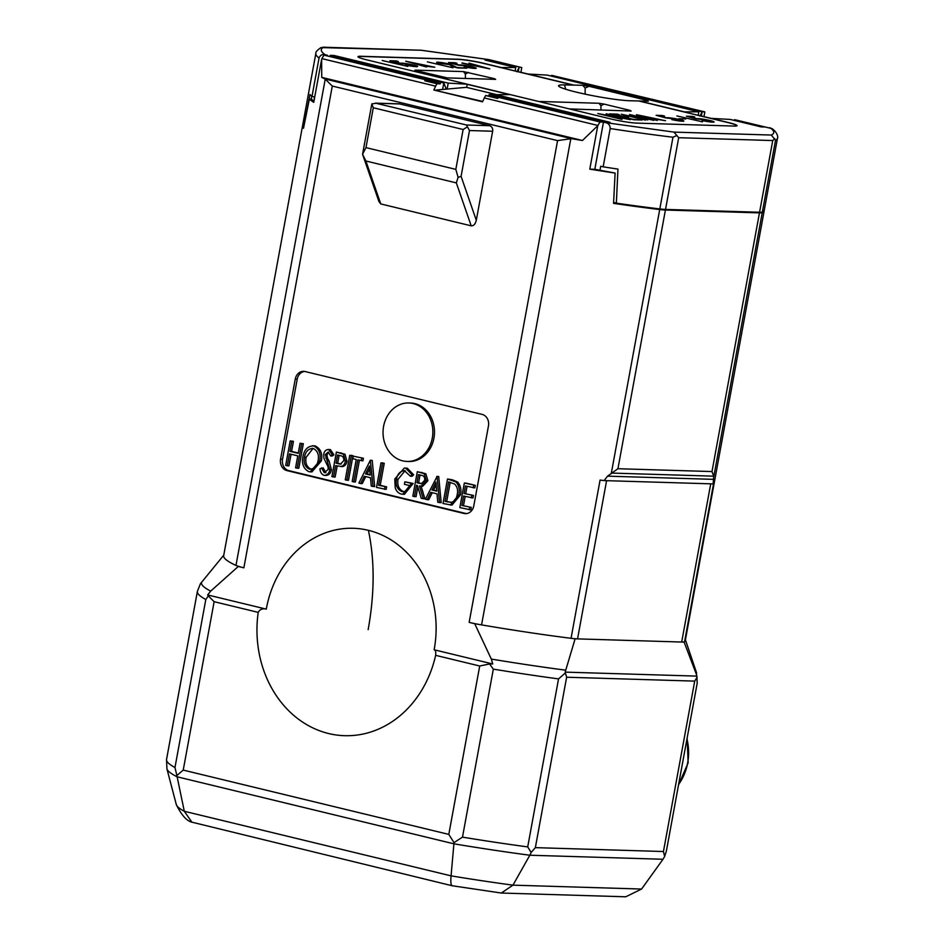 <?xml version="1.0" encoding="UTF-8"?>
<svg xmlns="http://www.w3.org/2000/svg" width="944" height="944" viewBox="0 0 944 944"><rect width="100%" height="100%" fill="white"/><g stroke="black" fill="none" stroke-linecap="round" stroke-linejoin="round"><path stroke-width="1.42" d="M594.814 169.306L589.788 169.153A234.678 21.7 10.4 0 0 615.11 173.059L594.814 169.306L603.476 122.106L605.753 122.661C608.62 123.322 610.107 125.281 610.19 128.537L603.157 166.84A234.678 21.7 -169.6 0 0 617.954 169.082L616.349 203.149A234.678 21.7 10.4 0 0 659.821 208.931A19.399 1.794 10.4 0 0 665.532 209.415L759.578 212.258A19.399 1.794 10.4 0 0 762.351 212.034A234.678 21.7 10.4 0 0 764.345 209.851L777.502 138.143A234.678 21.7 -169.6 0 1 775.508 140.326L771.331 135.051L673.969 132.113L678.689 137.706L665.532 209.415M659.821 208.931L672.978 137.222L676.565 135.629M302.658 125.434A234.678 21.7 10.4 0 0 302.576 125.729A234.678 21.7 10.4 0 0 303.508 128.29L309.384 99.037A234.678 21.7 10.4 0 0 313.75 102.318L321.633 59.342L321.739 77.373L582.448 140.503A234.678 21.7 -169.6 0 1 571.427 138.65L325.055 78.989L332.288 86.057L557.574 140.621L469.156 622.367A19.399 1.794 10.4 0 0 481.57 624.893A234.678 21.7 -169.6 0 1 474.726 623.713L491.328 659.089L492.744 663.962L434.134 649.779C435.479 650.074 435.975 651.926 435.644 655.337A106.719 90.848 91.7 0 1 328.63 733.535A106.719 90.848 91.7 0 1 258.208 612.373C259.895 609.293 262.585 608.219 266.279 609.128L207.668 594.944L210.677 591.133L238.289 566.471L243.871 567.816L332.288 86.057M238.289 566.471A234.678 21.7 -169.6 0 1 235.976 565.421A234.678 21.7 -169.6 0 1 223.669 555.697L302.576 125.729M325.055 78.989A234.678 21.7 -169.6 0 1 321.739 77.373M759.578 212.258L772.735 140.55L774.859 138.615M603.157 166.84L600.703 166.25L599.924 170.545M313.939 101.291L314.47 96.937L312.016 96.347A234.678 21.7 -169.6 0 1 309.939 94.494L303.685 127.369M313.679 101.232L311.402 99.096L309.384 99.037M465.97 483.104L475.316 485.369L474.856 487.883L465.475 485.959L464.082 493.511L473.475 495.435L473.015 497.948L463.622 496.025L461.899 505.453L471.28 507.376L470.82 509.89L459.834 507.577L464.33 483.057L465.97 483.104M467.056 486.349L465.734 493.559M465.203 496.402L463.539 505.5M447.503 478.986L452.495 479.847L457.604 482.006C460.66 485.523 461.616 489.818 460.46 494.904L451.987 505.111L443.007 503.506L447.503 478.986L455.964 481.959C459.02 485.476 459.976 489.771 458.819 494.857L450.347 505.064M436.824 476.401L438.724 476.508L441.178 502.715L437.792 502.243L437.001 493.842L430.783 492.331L427.125 499.659L425.378 499.234L437.084 476.46L439.538 502.656M432.269 492.697L428.765 499.706L427.125 499.659M417.319 471.681L425.803 473.735L427.915 480.744L422.711 486.266L419.443 485.983L423.242 498.715L421.201 498.22L417.401 485.487L416.505 485.263L414.428 496.579L412.823 496.19L417.319 471.681L424.151 473.676L426.275 480.697L421.071 486.207M421.142 486.207L424.883 498.762L423.242 498.715M417.838 486.962L416.068 496.627L414.428 496.579M405.283 470.737C400.504 470.726 397.542 473.581 396.397 479.304C395.43 485.299 397.259 489.393 401.873 491.576C405.672 491.93 408.209 489.912 409.484 485.535L404.41 484.307L404.87 481.794L411.549 483.411L402.746 494.267L401.306 494.066C398.321 493.252 396.291 491.151 395.229 487.741L394.781 479.009L404.351 468.023L407.371 468.259L413.661 474.808L412.08 476.295L410.439 476.248L404.292 470.596M405.094 470.69L398.038 479.351C397.07 485.358 398.899 489.44 403.525 491.623L403.831 491.682M404.87 481.794L413.189 483.458L404.386 494.314L402.746 494.267M382.639 462.926L384.243 463.315L380.208 485.322L386.615 486.868L386.155 489.393L376.503 487.399L380.998 462.879L382.639 462.926M370.319 460.294L372.219 460.412L374.674 486.608L371.287 486.136L370.496 477.735L364.278 476.236L360.62 483.552L358.873 483.127L370.319 460.294L373.033 486.561M365.765 476.59L362.26 483.599L360.62 483.552M353.799 481.9L352.195 481.511L356.23 459.516L352.761 458.666L353.221 456.153L363.416 458.277L362.944 460.79L357.835 459.905L353.799 481.9L355.44 481.947L359.416 460.283M351.392 455.362L352.997 455.751L348.489 480.272L346.849 480.225L345.256 479.835L349.752 455.315L351.392 455.362M336.394 452.082L344.961 454.194L346.979 461.168C346.531 464.177 345.067 465.982 342.601 466.607L335.58 465.675L333.503 476.991L331.899 476.602L336.394 452.082L343.321 454.147L345.339 461.12C344.89 464.129 343.427 465.935 340.949 466.548L342.601 466.607M337.161 466.053L335.144 477.039L333.503 476.991M321.538 467.858L324.311 472.791L328.193 469.392L328.064 466.843L323.91 458.277L323.709 454.324C324.335 451.079 326.01 449.486 328.736 449.568L332.276 454.76L330.683 455.952L328.205 452.07L325.326 454.619L329.798 469.817C329.019 473.558 327.061 475.387 323.922 475.328C321.491 474.195 320.169 472 319.945 468.767L323.178 467.905L325.951 472.838M330.376 449.615L328.064 449.486L330.376 449.615L333.916 454.807L332.323 455.999L330.683 455.952M328.618 452.211L326.978 454.666L327.438 458.088L329.137 461.05L331.438 469.864C330.66 473.605 328.701 475.434 325.562 475.375M315.213 445.946L312.405 445.733L315.213 445.946C320.665 448.707 322.718 453.686 321.373 460.884L311.886 471.929L308.971 471.705C303.614 468.932 301.584 464 302.882 456.884C304.145 449.745 307.709 446.087 313.573 445.898C319.025 448.66 321.078 453.639 319.721 460.837L310.246 471.882M290.186 440.895L291.79 441.285L289.95 451.338L298.221 453.344L300.074 443.291L301.679 443.668L297.171 468.189L295.578 467.799L297.761 455.858L289.489 453.852L287.295 465.793L285.69 465.404L290.186 440.895L293.431 441.332L291.59 451.385L298.292 453.014M300.074 443.291L303.319 443.727L298.811 468.236L297.171 468.189M291.071 454.241L288.935 465.852L287.295 465.793M407.065 461.451L408.705 461.51A29.252 24.91 -88.3 0 0 434.299 435.597A29.252 24.91 -88.3 0 0 414.841 403.607A29.252 24.91 -88.3 0 0 410.475 403.017L408.835 402.97A29.252 24.91 -88.3 0 0 383.052 431.455A29.252 24.91 -88.3 0 0 407.065 461.451A29.252 24.91 -88.3 0 0 432.659 435.55A29.252 24.91 -88.3 0 0 413.201 403.56A29.252 24.91 -88.3 0 0 408.835 402.97M304.605 371.429A9.7 8.26 -88.3 0 0 297.23 379.134L282.539 459.185A9.7 8.26 -88.3 0 0 288.864 470.643L465.935 513.512A9.7 8.26 -88.3 0 0 466.395 513.619M585.127 94.14L585.15 87.957L582.684 85.29L564.512 84.913L565.704 89.243M564.512 84.913A39.341 3.634 -169.6 0 0 558.588 85.939A39.341 3.634 -169.6 0 0 587.203 94.577A39.341 3.634 -169.6 0 0 629.99 100.76L648.316 101.185L646.864 100.312L648.009 101.173M657.201 119.192L642.121 115.935L657.118 119.652M426.464 65.691L411.372 62.446L426.381 66.151M698.194 115.215L698.808 111.817L547.225 75.107L528.168 74.045L573.468 85.007M582.684 85.29L589.056 86.305L585.15 87.957M589.056 86.305L646.864 100.312M184.292 811.274L176.87 775.52L183.23 770.092L448.801 834.402L454.017 842.626L451.067 875.867L184.292 811.274L191.903 822.177C186.676 820.973 181.484 815.12 176.316 804.607A236.543 21.877 10.4 0 0 184.292 811.274M699.905 116.1L702.147 111.805L704.849 111.888L703.976 116.608M702.124 111.829L701.357 115.982M704.849 111.888L551.626 75.355A12.52 6.466 103.6 0 0 551.603 75.378L551.048 76.039M639.088 100.902L684.4 111.876L698.808 111.817M452.436 885.708C450.961 885.814 450.5 882.534 451.067 875.867A236.543 21.877 10.4 0 0 512.958 885.153L501.323 893.036L452.117 885.743L191.903 822.177M641.578 889.047L512.958 885.153L529.832 855.229L662.995 859.264L641.578 889.047L625.73 896.8L501.323 893.036M777.502 138.143C777.95 138.449 778.387 133.116 772.086 128.644L734.692 119.687A12.52 6.466 103.6 0 0 734.668 119.711L764.9 127.003L761.041 126.885L730.29 119.44L711.233 118.366L684.376 112.029M551.626 75.355L702.147 111.805M737.028 125.729A19.399 1.794 10.4 0 0 728.119 122.626L638.994 101.032M711.233 118.366L728.154 122.472A19.399 1.794 -169.6 0 1 737.063 125.658A19.399 1.794 -169.6 0 1 734.125 126.071L636.964 123.121A19.399 1.794 -169.6 0 1 610.638 118.909L366.897 59.885A19.399 1.794 -169.6 0 1 357.988 56.699A19.399 1.794 -169.6 0 1 360.927 56.286L458.088 59.224A19.399 1.794 -169.6 0 1 484.414 63.449L501.323 67.543L515.743 67.484L485.004 60.038L488.862 60.156A12.52 6.466 103.6 0 0 488.343 60.853M600.939 105.752L599.003 103.274L604.007 104.076L600.939 105.752L600.927 110.141M539.944 101.492L599.003 103.274M630.545 111.038L630.014 110.377L631.147 111.062L569.326 108.902M604.007 104.076L630.014 110.377M494.998 79.355L494.479 78.682L495.612 79.367L447.22 77.904L414.888 70.352M468.472 72.393L465.392 74.069L463.469 71.591L494.479 78.682M465.392 78.458L465.392 74.069M415.077 70.127L463.469 71.591M672.836 119.558L681.285 120.584L675.397 118.932L665.78 117.941L656.115 115.31L662.31 115.498L664.493 116.029L659.419 115.876L666.842 117.811A8.708 0.802 -169.6 0 1 676.093 118.814A8.708 0.802 -169.6 0 1 683.857 121.056A8.708 0.802 -169.6 0 1 671.774 119.593L672.789 119.805M703.056 120.478L711.505 121.505L705.616 119.841L695.988 118.861L686.335 116.218L692.53 116.407L694.713 116.938L689.639 116.785L697.061 118.72A8.708 0.802 -169.6 0 1 706.313 119.735A8.708 0.802 -169.6 0 1 714.077 121.977A8.708 0.802 -169.6 0 1 701.994 120.502L703.009 120.726M406.604 64.983L415.065 66.009L409.165 64.357L399.548 63.366L389.896 60.735L396.091 60.923L398.274 61.454L393.2 61.301L400.622 63.236A8.708 0.802 -169.6 0 1 409.873 64.239A8.708 0.802 -169.6 0 1 417.637 66.481A8.708 0.802 -169.6 0 1 405.554 65.018L406.557 65.242M452.023 65.042L456.778 67.437L466.737 68.192L457.58 67.921L451.846 66.328L449.486 64.617L438.665 63.236A7.894 0.732 -169.6 0 1 436.624 62.351A7.894 0.732 -169.6 0 1 443.774 62.929A7.894 0.732 -169.6 0 1 452.023 65.042L451.798 66.292M465.215 66.764L473.676 67.791L467.776 66.139L458.159 65.148L448.506 62.516L454.701 62.705L456.884 63.224L451.81 63.071L459.232 65.006A8.708 0.802 -169.6 0 1 468.484 66.021A8.708 0.802 -169.6 0 1 476.248 68.263A8.708 0.802 -169.6 0 1 464.165 66.8L465.168 67.012M597.764 113.54L623.654 118.354L606.166 113.799L630.38 119.664L604.361 114.849L621.978 119.404L597.764 113.54M639.926 119.487L642.097 120.018L633.707 119.758L609.494 113.894L617.116 114.13L619.299 114.661L613.045 114.46L628.574 117.221L623.842 117.08L632.905 119.274L639.831 119.947M645.425 120.112L621.211 114.248L643.761 118.814L629.601 114.507L653.826 120.372L637.495 116.702L647.808 119.947L631.548 116.466L645.425 120.112M657.154 120.466L636.445 114.708L665.544 120.726L659.691 119.723L655.242 119.593L657.154 120.466M702.489 121.847L676.895 115.935L702.489 121.847M407.82 66.41L382.237 60.51L407.82 66.41M426.417 66.977L405.708 61.218L434.806 67.225L424.505 66.092L426.417 66.977M452.99 67.779L427.396 61.879L452.99 67.779M462.029 62.918L484.449 67.756L469.015 63.13L489.794 68.888L461.982 63.177M678.771 118.743L685.851 118.956L678.771 118.743M528.168 74.045L501.299 67.697M573.515 85.184L484.378 63.602A19.399 1.794 10.4 0 0 458.064 59.378L360.903 56.439A19.399 1.794 10.4 0 0 357.988 56.77M176.316 804.607L166.911 768.817L166.545 759.46A254.089 23.494 10.4 0 0 174.97 767.519L176.87 775.52M183.23 770.092L214.135 601.694L208.305 595.876L205.804 599.511L174.97 767.519M458.1 177.366L456.33 182.9L471.198 225.828C473.628 225.982 475.328 224.129 476.295 220.271L492.638 131.24A4.696 4 -88.3 0 0 489.582 125.694L399.737 103.946A4.696 4 -88.3 0 0 399.041 103.84L375.464 103.132L466.442 124.997L469.498 130.532L461.085 176.363L458.1 177.366L455.822 169.377L365.977 147.618L373.293 107.758L371.842 103.864L376.597 103.238L399.737 103.946M371.842 103.864L362.555 154.285L378.898 201.473L380.762 203.928L365.894 160.999L362.555 154.285L365.977 147.618M373.293 107.758L463.126 129.517L467.209 126.956M454.017 842.626L462.489 837.139L493.323 669.131L489.558 663.974L492.744 663.962M435.644 655.337L479.705 666.004L489.558 663.974M462.489 837.139A254.089 23.494 10.4 0 0 527.708 846.91L531.153 852.456L529.832 855.229A252.26 23.329 10.4 0 1 453.899 843.818L177.094 776.794A252.26 23.329 10.4 0 1 166.911 768.817M498.125 97.846L485.688 95.521A12.52 6.466 103.6 0 0 484.331 97.952L482.526 101.822L433.827 90.022L435.632 86.164A12.52 6.466 -76.4 0 1 436.989 83.733L424.8 80.783A12.52 6.466 -76.4 0 1 425.555 79.744L443.81 82.883L442.642 89.35M488.957 95.627L489.157 94.565L501.181 97.48L498.479 97.397A12.52 6.466 103.6 0 0 497.712 98.436L485.688 95.521M495.694 95.438L495.836 94.66L610.048 122.307L606.178 122.189L492.508 94.671L489.157 94.565M482.703 101.445L433.827 90.022M446.311 89.208L443.822 82.907A12.52 6.466 -76.4 0 1 443.822 82.907L330.14 55.354L334.011 55.472L448.211 83.119L447.137 88.972M446.241 89.043L445.58 88.889M436.989 83.733L440.258 83.827L440.459 82.777M435.798 90.081L466.43 87.332L496.686 94.66M466.619 87.379L467.28 84.193L448.211 83.119M467.245 84.346L509.607 94.601M516.84 71.768L519.07 67.472L518.291 71.65M488.862 60.156L521.772 67.555L520.911 72.287M312.016 96.347L319.048 58.044C320.264 55.094 322.317 53.997 325.173 54.717L327.45 55.271L324.087 55.165A12.52 6.466 103.6 0 0 321.963 58.634L321.633 59.342M582.448 140.503L598 125.481A12.52 6.466 -76.4 0 1 600.124 122.012L603.476 122.106M440.258 83.827L424.8 80.783M223.763 555.143L200.388 583.793L197.379 591.451A254.089 23.494 10.4 0 0 205.804 599.511M166.533 759.495L197.39 591.416L166.545 759.46M565.161 672.128L575.12 638.817A234.678 21.7 -169.6 0 1 571.049 638.309A19.399 1.794 10.4 0 0 577.551 638.887L684.117 642.109L696.294 674.11A251.659 23.27 10.4 0 0 696.389 672.27L697.215 683.078L666.37 851.146L697.215 683.078L696.884 676.116L565.161 672.128L566.636 677.226L535.354 847.641L531.153 852.456M564.972 673.296L558.541 678.901L527.708 846.91M662.995 859.264L664.635 856.503L663.443 851.523L535.354 847.641M434.134 649.779A100.855 85.845 -88.3 0 0 368.396 530.327A100.855 85.845 -88.3 0 0 266.279 609.128M208.305 595.876L207.668 594.944M571.427 138.65L557.574 140.621M380.762 203.928L471.198 225.828M473.782 505.913L488.473 425.85A9.7 8.26 -88.3 0 0 482.148 414.404L305.077 371.523A9.7 8.26 -88.3 0 0 303.626 371.334A9.7 8.26 -88.3 0 0 295.26 379.075L280.569 459.126A9.7 8.26 -88.3 0 0 286.893 470.584L463.964 513.453A9.7 8.26 -88.3 0 0 465.416 513.654A9.7 8.26 -88.3 0 0 473.782 505.913M575.12 638.817L577.551 638.887L606.591 480.673L604.16 480.59L607.523 476.154L617.931 468.72L711.988 471.563L713.688 476.165L713.157 483.894L710.726 483.824L681.686 642.038A19.399 1.794 -169.6 0 0 684.553 641.743A234.678 21.7 -169.6 0 1 684.117 642.109M498.479 97.397L600.124 122.012M734.113 120.36L734.668 119.711M510.256 94.601L495.836 94.66M589.788 169.153L597.67 126.177M570.837 138.556L481.57 624.893A234.678 21.7 -169.6 0 0 571.049 638.309L600.077 480.083A234.678 21.7 10.4 0 0 604.16 480.59M760.864 212.258A233.121 21.559 -169.6 0 1 760.711 212.353A17.842 1.652 -169.6 0 1 758.162 212.553L664.116 209.71A17.842 1.652 -169.6 0 1 658.865 209.261A233.121 21.559 -169.6 0 1 614.922 203.408L613.565 203.361A234.678 21.7 10.4 0 0 659.714 209.544A19.399 1.794 10.4 0 0 665.414 210.028L759.46 212.872A19.399 1.794 10.4 0 0 762.233 212.648A234.678 21.7 10.4 0 0 764.239 210.465A234.678 21.7 10.4 0 0 764.262 210.146M605.753 122.661L673.969 132.113M325.232 79.095L235.976 565.421A19.399 1.794 10.4 0 0 243.871 567.816M333.869 56.251L334.011 55.472M515.117 70.883L515.743 67.484M322.931 47.2L421.071 50.244L321.019 47.578C317.16 50.197 315.438 52.132 315.851 53.407L302.694 125.115A234.678 21.7 10.4 0 0 303.378 127.357M323.721 47.294C320.04 49.017 320.523 51.495 325.173 54.717M324.087 55.165L425.555 79.744M428.069 80.877L428.257 79.827M469.156 622.367L474.726 623.713M566.636 677.226L694.713 681.108L697.12 677.296M666.381 851.11L664.635 856.503M613.565 203.361L615.11 173.059M616.361 202.83L613.671 202.759M616.361 202.984A233.121 21.559 -169.6 0 1 615.028 202.795L614.922 203.408M521.772 67.555L488.78 59.59L420.694 50.174M713.157 483.894A234.678 21.7 10.4 0 0 713.593 483.529L684.553 641.743A234.678 21.7 -169.6 0 0 685.32 640.421L764.239 210.465M696.294 674.11L696.884 676.116M301.679 443.668L303.319 443.727M289.95 451.338L291.59 451.385M291.79 441.285L293.431 441.332M313.184 448.435C308.417 448.553 305.514 451.503 304.487 457.262C303.437 462.973 305.065 466.938 309.372 469.18C314.163 469.156 317.09 466.242 318.128 460.448C319.178 454.701 317.526 450.701 313.184 448.435L312.263 448.306M313.054 448.4L306.127 457.309C305.077 463.02 306.706 466.985 311.013 469.227L310.399 469.321M319.721 460.837L321.373 460.884M304.487 457.262L306.127 457.309M329.798 469.817L331.438 469.864M326.294 475.481L323.922 475.328M327.485 460.991L329.137 461.05M325.798 458.041L327.438 458.088M325.326 454.619L326.978 454.666M332.276 454.76L333.916 454.807M337.539 454.984L336.04 463.162L340.418 464.129L343.734 460.731C344.076 457.805 342.979 456.117 340.454 455.692L337.539 454.984M345.339 461.12L346.979 461.168M343.321 454.147L344.961 454.194M339.12 455.362L337.681 463.209L341.185 464.082M336.04 463.162L337.681 463.209M338.813 463.882L340.454 463.941M349.752 455.315L352.997 455.751M351.357 455.704L346.849 480.225M353.221 456.153L363.416 458.277M361.764 458.229L361.304 460.743M369.411 466.017L365.458 473.888L370.249 475.056L369.411 466.017M370.579 460.365L372.219 460.412M369.67 468.814L367.098 473.935L370.213 474.69M365.458 473.888L367.098 473.935M380.998 462.879L382.603 463.268L378.568 485.275L386.615 486.868M384.975 486.821L384.515 489.334M378.568 485.275L380.208 485.322M382.603 463.268L384.243 463.315M404.351 468.023L407.371 468.259M405.731 468.212L412.021 474.761L413.661 474.808M411.549 483.411L413.189 483.458M396.397 479.304L398.038 479.351M412.021 474.761L410.439 476.248M418.463 474.584L416.965 482.75L421.378 483.717L424.67 480.295C424.989 477.381 423.891 475.705 421.366 475.28L418.463 474.584M426.275 480.697L427.915 480.744M424.151 473.676L425.803 473.735M420.045 474.962L418.605 482.797L422.098 483.658M416.965 482.75L418.605 482.797M419.797 483.47L421.437 483.517M435.916 482.113L431.963 489.995L436.753 491.151L435.916 482.113M437.084 476.46L438.724 476.508M436.175 484.921L433.603 490.042L436.718 490.797M431.963 489.995L433.603 490.042M445.072 501.37L451.692 502.326C454.819 501.063 456.66 498.432 457.215 494.455C458.17 490.255 457.309 486.797 454.654 484.06L448.648 481.888L445.072 501.37L451.303 502.385M450.618 502.409L451.692 502.326M458.819 494.857L460.46 494.904M455.964 481.959L457.604 482.006M450.229 482.278L446.713 501.429M461.899 505.453L471.28 507.376M469.64 507.329L469.18 509.843M464.082 493.511L473.475 495.435M471.835 495.376L471.375 497.901M464.33 483.057L475.316 485.369M473.676 485.322L473.215 487.836M311.402 99.096L311.65 96.064M772.735 140.55L678.689 137.706M672.978 137.222A234.678 21.7 -169.6 0 1 610.19 128.537M775.508 140.326L762.351 212.034M463.126 129.517L455.822 169.377M214.135 601.694L258.208 612.373M479.705 666.004L448.801 834.402M365.894 160.999L456.33 182.9M461.085 176.363L476.295 220.271M492.638 131.24L469.498 130.532M466.442 124.997L489.582 125.694M484.331 97.952L598 125.481M321.963 58.634L435.632 86.164M368.396 530.327C374.768 560.087 374.685 593.186 368.16 629.636M295.26 379.075L297.23 379.134M280.569 459.126L282.539 459.185M286.893 470.584L288.864 470.643M463.964 513.453L465.935 513.512M493.323 669.131A254.089 23.494 10.4 0 0 558.541 678.901M607.523 476.154L713.699 479.363M612.314 473.097L713.688 476.165M678.618 784.417A48.817 41.548 -88.3 0 0 686.961 738.963M611.216 473.77L659.714 209.544M665.414 210.028L617.931 468.72M319.048 58.044A234.678 21.7 -169.6 0 1 315.851 53.407M201.674 582.035A251.659 23.27 10.4 0 0 210.677 591.133M694.713 681.108L663.443 851.523M491.328 659.089A251.659 23.27 10.4 0 0 565.598 670.157M606.591 480.673L710.726 483.824M769.879 127.629C774.517 130.85 775 133.328 771.331 135.051M759.46 212.872L711.988 471.563M421.071 50.244L489.299 59.696M762.233 212.648L713.735 476.873M339.628 452.86L341.268 452.919M420.564 472.46L422.204 472.507M450.854 479.8L452.495 479.847M446.937 501.83L448.577 501.878M685.427 639.879L696.389 672.27M678.488 785.101L688.141 762.811L687.138 737.972"/></g></svg>
